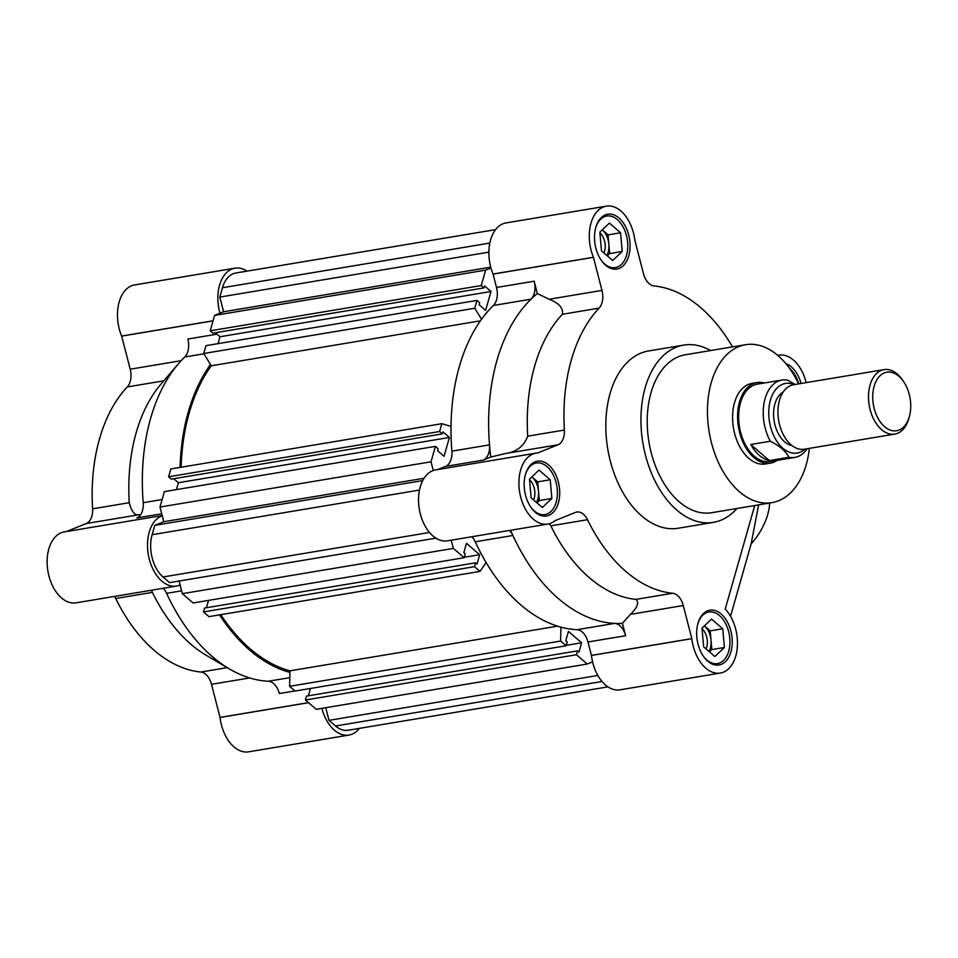 <?xml version="1.0" encoding="UTF-8"?>
<svg xmlns="http://www.w3.org/2000/svg" width="958" height="958" viewBox="0 0 958 958"><rect width="100%" height="100%" fill="white"/><g stroke="black" fill="none" stroke-linecap="round" stroke-linejoin="round"><path stroke-width="1.44" d="M777.285 460.343A40.847 25.638 -99.5 0 1 770.471 463.133L765.454 463.971A40.847 25.638 -99.5 0 1 748.845 458.367A40.847 25.638 -99.5 0 1 732.619 414.874A40.847 25.638 -99.5 0 1 752.006 383.392L757.024 382.553A40.847 25.638 -99.5 0 1 764.364 382.984M745.54 344.712L685.317 354.771A80.065 50.247 80.5 0 0 647.321 416.479A80.065 50.247 80.5 0 0 679.138 501.729A80.065 50.247 80.5 0 0 711.686 512.71L771.92 502.651A80.065 50.247 -99.5 0 1 739.36 491.67A80.065 50.247 -99.5 0 1 707.543 406.42A80.065 50.247 -99.5 0 1 745.54 344.712A80.065 50.247 -99.5 0 1 778.1 355.693A80.065 50.247 -99.5 0 1 798.589 383.895M809.354 448.368A80.065 50.247 -99.5 0 1 771.92 502.651M754.724 505.525L725.23 609.072A35.949 22.561 -99.5 0 1 737.325 647.093A35.949 22.561 -99.5 0 1 720.368 673.055A35.949 22.561 -99.5 0 1 705.759 668.133A35.949 22.561 -99.5 0 1 691.82 638.687L683.27 605.54A16.334 10.251 80.5 0 0 672.648 593.253A155.232 97.417 -99.5 0 1 625.825 571.423A155.232 97.417 -99.5 0 1 587.494 519.703A16.334 10.251 80.5 0 0 576.824 512.027A16.334 10.251 80.5 0 0 575.459 512.41L555.149 520.601A35.949 22.561 -99.5 0 1 547.856 524.05L447.482 540.815A35.949 22.561 -99.5 0 1 432.86 535.881A35.949 22.561 -99.5 0 1 418.574 497.609A35.949 22.561 -99.5 0 1 435.639 469.899L536.013 453.134A35.949 22.561 -99.5 0 1 537.678 452.954L558.011 444.763A16.334 10.251 80.5 0 0 564.37 430.046A155.232 97.417 -99.5 0 1 599.097 308.141A16.334 10.251 80.5 0 0 601.971 290.418L593.421 257.271A35.949 22.561 -99.5 0 1 606.366 206.162A35.949 22.561 -99.5 0 1 634.926 240.578L643.465 273.677A16.334 10.251 80.5 0 0 649.153 283.664A16.334 10.251 80.5 0 0 654.086 285.963A155.232 97.417 -99.5 0 1 732.499 346.892M547.856 524.05A35.949 22.561 -99.5 0 1 533.235 519.116A35.949 22.561 -99.5 0 1 518.961 480.844A35.949 22.561 -99.5 0 1 536.013 453.134M720.368 673.055L619.994 689.82A35.949 22.561 -99.5 0 1 605.372 684.886A35.949 22.561 -99.5 0 1 591.445 655.452L587.972 641.992A16.334 10.251 80.5 0 0 577.015 629.681A174.835 109.727 -99.5 0 1 520.697 604.833A174.835 109.727 -99.5 0 1 475.252 541.785A16.334 10.251 80.5 0 0 471.899 536.731M577.015 629.681L614.653 623.395A174.835 109.727 -99.5 0 1 558.334 598.546A174.835 109.727 -99.5 0 1 512.901 535.498L475.252 541.785M683.701 345.096L648.566 350.963A89.872 56.402 80.5 0 0 605.923 420.227A89.872 56.402 80.5 0 0 641.632 515.919A89.872 56.402 80.5 0 0 678.168 528.253L713.303 522.385A89.872 56.402 -99.5 0 1 676.767 510.051A89.872 56.402 -99.5 0 1 641.046 414.359A89.872 56.402 -99.5 0 1 683.701 345.096A89.872 56.402 -99.5 0 1 710.585 350.556M736.953 508.494A89.872 56.402 -99.5 0 1 713.303 522.385M619.012 218.029A27.782 17.436 80.5 0 0 607.719 214.221A27.782 17.436 80.5 0 0 594.535 235.62A27.782 17.436 80.5 0 0 605.576 265.198A27.782 17.436 80.5 0 0 616.868 269.018A27.782 17.436 80.5 0 0 630.041 247.607A27.782 17.436 80.5 0 0 619.012 218.029M721.17 614.018A27.782 17.436 80.5 0 0 709.878 610.198A27.782 17.436 80.5 0 0 696.694 631.609A27.782 17.436 80.5 0 0 707.734 661.188A27.782 17.436 80.5 0 0 719.027 664.996A27.782 17.436 80.5 0 0 732.211 643.596A27.782 17.436 80.5 0 0 721.17 614.018M683.27 605.54L630.436 614.365C637.465 607.456 639.309 602.462 635.98 599.385A155.232 97.417 -99.5 0 1 589.158 577.542A155.232 97.417 -99.5 0 1 550.838 525.834L549.293 523.739M801.068 383.487A27.782 17.436 80.5 0 0 791.524 367.034A27.782 17.436 80.5 0 0 785.955 363.741M548.659 465.001A27.782 17.436 80.5 0 0 537.354 461.193A27.782 17.436 80.5 0 0 524.182 482.604A27.782 17.436 80.5 0 0 535.211 512.183A27.782 17.436 80.5 0 0 546.515 515.991A27.782 17.436 80.5 0 0 559.688 494.579A27.782 17.436 80.5 0 0 548.659 465.001M595.577 228.243A26.141 16.406 -99.5 0 1 606.725 216.041A26.141 16.406 -99.5 0 1 617.359 219.621A26.141 16.406 -99.5 0 1 627.741 247.463A26.141 16.406 -99.5 0 1 615.335 267.617A26.141 16.406 -99.5 0 1 604.714 264.025A26.141 16.406 -99.5 0 1 600.834 259.69M697.747 624.233A26.141 16.406 -99.5 0 1 708.884 612.03A26.141 16.406 -99.5 0 1 719.518 615.611A26.141 16.406 -99.5 0 1 729.912 643.453A26.141 16.406 -99.5 0 1 717.494 663.595A26.141 16.406 -99.5 0 1 706.872 660.014A26.141 16.406 -99.5 0 1 702.992 655.679M789.512 368.327A26.141 16.406 -99.5 0 1 789.871 368.626A26.141 16.406 -99.5 0 1 798.78 383.859M525.224 475.216A26.141 16.406 -99.5 0 1 536.372 463.013A26.141 16.406 -99.5 0 1 547.006 466.606A26.141 16.406 -99.5 0 1 557.388 494.448A26.141 16.406 -99.5 0 1 544.982 514.59A26.141 16.406 -99.5 0 1 534.36 511.009A26.141 16.406 -99.5 0 1 530.481 506.674M608.031 234.878L608.857 244.23A16.334 10.251 80.5 0 0 602.438 230.04A16.334 10.251 80.5 0 0 602.247 229.884L608.031 234.878L620.58 232.782L609.396 223.118L599.84 232.159L601.48 250.864L612.677 260.528L622.221 251.487L620.58 232.782M710.189 630.867L711.016 640.219A16.334 10.251 80.5 0 0 704.597 626.029A16.334 10.251 80.5 0 0 704.405 625.873L710.189 630.867L722.739 628.771L711.555 619.107L701.998 628.149L703.651 646.854L714.836 656.517L724.38 647.476L722.739 628.771M537.678 481.862L538.504 491.214A16.334 10.251 80.5 0 0 532.085 477.024A16.334 10.251 80.5 0 0 531.894 476.856L537.678 481.862L550.227 479.766L539.043 470.091L529.487 479.144L531.127 497.849L542.324 507.512L551.868 498.471L550.227 479.766M437.746 469.552L445.554 466.402A16.334 10.251 80.5 0 0 451.877 451.158A174.835 109.727 -99.5 0 1 493.37 305.482A16.334 10.251 80.5 0 0 496.519 287.484L493.035 274.024A35.949 22.561 -99.5 0 1 505.992 222.927L606.366 206.162M777.752 355.406A35.949 22.561 -99.5 0 1 778.878 355.167A35.949 22.561 -99.5 0 1 806.169 382.625M496.519 287.484L534.157 281.209L537.342 293.567L549.138 299.243L601.971 290.418M534.157 281.209A16.334 10.251 -99.5 0 1 531.019 299.195L493.37 305.482M451.877 451.158L489.514 444.871A174.835 109.727 -99.5 0 1 531.019 299.195A174.835 109.727 80.5 0 1 537.342 293.567M558.011 444.763L505.165 453.589L490.783 457.05A174.835 109.727 80.5 0 1 489.514 444.871A16.334 10.251 -99.5 0 1 483.191 460.115L445.554 466.402M490.783 457.05L483.191 460.115M509.536 530.445A16.334 10.251 -99.5 0 1 512.901 535.498A174.835 109.727 80.5 0 1 510.566 530.277M630.436 614.365L622.425 623.335A174.835 109.727 80.5 0 1 614.653 623.395A16.334 10.251 -99.5 0 1 625.61 635.705L587.972 641.992M622.425 623.335L625.61 635.705M730.535 616.257L751.12 543.964A53.923 33.494 -49.2 0 0 769.657 503.034M758.628 504.878L751.12 543.964M505.165 453.589C516.482 452.02 524.002 446.212 527.702 436.165A155.232 97.417 -99.5 0 1 562.43 314.272C563.4 308.081 558.969 303.063 549.138 299.243M606.869 255.523A16.334 10.251 80.5 0 0 608.857 244.23L609.683 253.583L622.221 251.487M609.683 253.583L607.276 255.87M709.028 651.5A16.334 10.251 80.5 0 0 711.016 640.219L711.842 649.572L724.38 647.476M711.842 649.572L709.435 651.847M536.516 502.495A16.334 10.251 80.5 0 0 538.504 491.214L539.318 500.567L551.868 498.471M539.318 500.567L536.923 502.842M603.947 252.996A13.687 8.586 80.5 0 0 599.9 232.758M706.106 648.985A13.687 8.586 80.5 0 0 702.058 628.747M533.594 499.98A13.687 8.586 80.5 0 0 529.546 479.742M486.125 562.514L479.982 571.399L474.509 566.669L475.611 562.789L477.024 563.999L479.671 554.706L466.486 543.318L463.84 552.61L465.241 553.832L464.139 557.712L453.374 548.407L451.242 540.18M592.583 661.882L587.23 664.038L576.465 654.733L577.578 650.853L578.979 652.063L581.626 642.77L568.441 631.382L565.795 640.674L567.208 641.896L566.094 645.776L560.622 641.046L560.969 627.155M481.539 319.254L474.761 308.236L476.988 300.405L479.707 302.74L479.132 304.752L485.622 310.368L490.999 291.495L484.509 285.891L483.934 287.903L481.227 285.556L485.61 270.132L490.963 267.977M433.267 470.51L431.028 461.792L435.411 446.368L438.129 448.715L437.555 450.727L444.045 456.331L449.422 437.459L442.931 431.854L442.356 433.866L439.638 431.519L441.877 423.687L451.014 426.406M464.139 557.712L193.121 602.965L182.343 593.673L179.086 581.027M435.902 538.145L169.554 582.62L163.028 576.979A31.051 19.483 -99.5 0 1 152.118 534.708L154.777 525.355L163.782 521.727L159.998 507.045L164.393 491.622L435.411 446.368M176.44 489.61L178.404 482.724L173.769 478.713M442.356 433.866L171.338 479.12L168.62 476.785L170.847 468.941L441.877 423.687M181.134 467.229A173.206 108.697 -99.5 0 1 211.287 365.776L203.743 353.502L205.97 345.658L476.988 300.405M218.017 343.647L219.981 336.749L215.346 332.749M483.934 287.903L212.916 333.156L210.197 330.809L214.592 315.398L223.597 311.757L219.813 297.076L222.472 287.735A31.051 19.483 -99.5 0 1 235.776 273.018L495.573 229.633M607.959 686.862L348.161 730.247A31.051 19.483 -99.5 0 1 335.539 725.984L329.001 720.344L325.744 707.699M587.23 664.038L316.212 709.291L305.446 699.999L306.548 696.107L577.578 650.853M308.392 695.795L310.476 688.467M566.094 645.776L295.076 691.041L289.591 686.311L289.987 670.828A173.206 108.697 -99.5 0 1 220.771 614.689M479.982 571.399L208.964 616.653L203.491 611.923L204.593 608.043L475.611 562.789M206.425 607.731L208.521 600.403M453.374 548.407L182.343 593.673M479.671 554.706L464.259 557.269M203.491 611.923L474.509 566.669M289.987 670.828L557.508 626.149M560.622 641.046L289.591 686.311M581.626 642.77L566.226 645.345M305.446 699.999L576.465 654.733M597.84 675.45L329.001 720.344M488.891 252.146L219.813 297.076M490.736 267.15L223.597 311.757M485.61 270.132L214.592 315.398M481.227 285.556L210.197 330.809M490.999 291.495L219.981 336.749M474.761 308.236L203.743 353.502M480.413 320.834L211.287 365.776M439.638 431.519L168.62 476.785M449.422 437.459L178.404 482.724M431.028 461.792L159.998 507.045M424.059 478.27L163.782 521.727M422.694 480.617L154.777 525.355M219.945 313.242A35.949 22.561 -99.5 0 1 234.961 268.18A35.949 22.561 -99.5 0 1 246.984 271.138M234.961 268.18L134.587 284.945A35.949 22.561 80.5 0 0 121.63 336.054L213.059 320.786M181.613 590.823L166.596 593.337A16.334 10.251 80.5 0 0 163.231 588.284M294.944 690.922L279.305 693.532A16.334 10.251 80.5 0 0 273.605 683.557A16.334 10.251 80.5 0 0 268.348 681.234L289.819 677.641M203.934 353.813L184.702 357.023A174.835 109.727 80.5 0 0 178.451 363.705L160.884 384.23A155.232 97.417 80.5 0 0 136.18 432.741A155.232 97.417 80.5 0 0 129.246 502.699C131.545 511.716 134.815 515.715 139.066 514.721L140.622 514.769M178.451 363.705A174.835 109.727 80.5 0 0 150.622 418.347A174.835 109.727 80.5 0 0 143.209 502.699L162.142 499.537M308.572 702.693L220.041 717.47L211.49 684.323A16.334 10.251 80.5 0 0 205.79 674.336A16.334 10.251 80.5 0 0 200.869 672.037A155.232 97.417 -99.5 0 1 115.714 598.487A16.334 10.251 80.5 0 0 114.553 596.415M151.508 590.236L152.382 592.367A155.232 97.417 80.5 0 0 206.15 655.248L229.429 668.947A174.835 109.727 80.5 0 0 268.348 681.234M180.08 467.396A174.835 109.727 -99.5 0 1 210.509 364.519M180.092 584.943A35.949 22.561 -99.5 0 1 176.452 586.068A35.949 22.561 -99.5 0 1 148.634 556.239A35.949 22.561 -99.5 0 1 162.249 515.763M289.951 672.408A174.835 109.727 -99.5 0 1 219.526 614.892M359.382 728.367A35.949 22.561 -99.5 0 1 348.963 735.073A35.949 22.561 -99.5 0 1 321.864 708.345M220.041 717.47A35.949 22.561 80.5 0 0 248.589 751.838L348.963 735.073M66.341 531.57L86.22 523.547A16.334 10.251 80.5 0 0 92.591 508.83A155.232 97.417 -99.5 0 1 127.306 386.924A16.334 10.251 80.5 0 0 130.192 369.201L121.63 336.054M184.702 357.023A16.334 10.251 80.5 0 0 187.852 339.036L216.987 334.162M161.734 513.787L136.886 517.943A16.334 10.251 80.5 0 0 143.209 502.699M162.201 515.56L64.234 531.918A35.949 22.561 80.5 0 0 47.9 571.088A35.949 22.561 80.5 0 0 76.077 602.833L176.452 586.068M166.596 593.337A174.835 109.727 80.5 0 0 229.429 668.947M770.471 463.133A40.847 25.638 -99.5 0 1 753.862 457.529A40.847 25.638 -99.5 0 1 737.636 414.036A40.847 25.638 -99.5 0 1 757.024 382.553M781.884 380.063L757.287 384.17A39.218 24.609 80.5 0 0 738.678 414.383A39.218 24.609 80.5 0 0 754.257 456.152A39.218 24.609 80.5 0 0 770.208 461.528L794.805 457.421A39.218 24.609 -99.5 0 1 788.937 457.289L769.37 460.559A39.218 24.609 -99.5 0 1 759.287 455.313A39.218 24.609 -99.5 0 1 750.773 444.5L770.352 441.231A39.218 24.609 -99.5 0 1 765.083 398.648A39.218 24.609 -99.5 0 1 781.884 380.063A39.218 24.609 -99.5 0 1 787.739 380.182L795.14 384.469M807.139 448.727A39.218 24.609 -99.5 0 1 794.805 457.421M804.983 449.086A35.29 22.154 -99.5 0 1 777.573 442.345A35.29 22.154 -99.5 0 1 770.424 400.157A35.29 22.154 -99.5 0 1 794.218 384.625M770.352 441.231C779.836 446.021 786.027 451.374 788.937 457.289M783.105 392.133A27.782 17.436 80.5 0 0 773.573 415.257A27.782 17.436 80.5 0 0 784.638 441.83A27.782 17.436 80.5 0 0 792.038 445.602M884.042 369.632L793.499 384.745A32.68 20.513 80.5 0 0 777.992 409.928A32.68 20.513 80.5 0 0 790.973 444.728A32.68 20.513 80.5 0 0 804.265 449.218L894.808 434.094A32.68 20.513 -99.5 0 1 881.516 429.615A32.68 20.513 -99.5 0 1 868.535 394.816A32.68 20.513 -99.5 0 1 884.042 369.632A32.68 20.513 -99.5 0 1 897.323 374.111A32.68 20.513 -99.5 0 1 902.544 380.063L903.645 381.679A29.674 18.621 -99.5 0 1 909.429 416.323A29.674 18.621 -99.5 0 1 884.557 426.669A29.674 18.621 -99.5 0 1 874.127 386.278A29.674 18.621 -99.5 0 1 898.903 376.278A29.674 18.621 -99.5 0 1 903.645 381.679M909.429 416.323L908.914 418.215A32.68 20.513 -99.5 0 1 894.808 434.094M769.37 460.559L750.773 444.5M691.82 638.687L591.445 655.452M587.494 519.703L550.838 525.834M493.035 274.024L593.421 257.271M593.433 257.331L493.059 274.096M591.433 655.392L691.808 638.627M599.097 308.141L562.43 314.272M527.702 436.165L564.37 430.046M635.98 599.385L672.648 593.253M602.019 681.485L335.539 725.984M222.472 287.735L489.825 243.081M419.472 490.065L152.118 534.708M163.028 576.979L429.507 532.48M152.382 592.367L115.714 598.487M211.49 684.323L249.667 677.953M121.654 336.114L213.035 320.858M181.134 360.687L130.192 369.201M86.22 523.547L139.066 514.721M308.5 702.633L220.029 717.41M163.794 380.841L127.306 386.924M92.591 508.83L129.246 502.699M200.869 672.037L227.202 667.642M615.335 267.617L610.785 268.372M717.494 663.595L712.944 664.361M544.982 514.59L540.432 515.356M777.704 355.358L778.878 355.167M606.725 216.041L602.175 216.795M708.884 612.03L704.334 612.785M536.372 463.013L531.822 463.78"/></g></svg>
